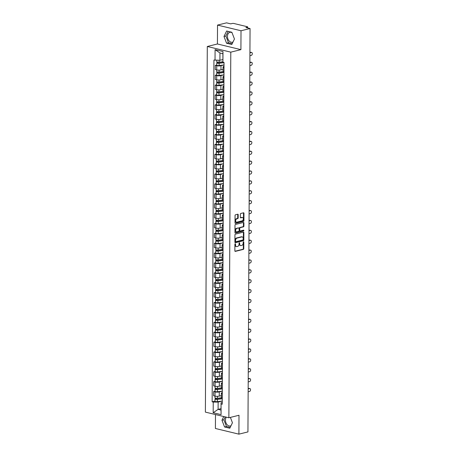 <?xml version="1.0" encoding="UTF-8"?>
<svg xmlns="http://www.w3.org/2000/svg" width="457" height="457" viewBox="0 0 457 457"><rect width="100%" height="100%" fill="white"/><g stroke="black" fill="none" stroke-linecap="round" stroke-linejoin="round"><path stroke-width="0.69" d="M235.212 243.758A0.451 0.303 103.6 0 0 234.898 244.267L234.864 250.876A0.64 0.434 103.6 0 0 235.309 251.39L243.335 249.396A0.64 0.434 103.6 0 0 243.781 248.665L243.815 242.056A0.451 0.303 103.6 0 0 243.193 242.21L243.187 243.067A2.051 1.382 103.6 0 1 241.753 245.409L241.085 245.58A2.051 1.382 103.6 0 1 240.611 245.58A2.051 1.382 103.6 0 1 239.668 243.941L239.668 243.084A0.451 0.303 103.6 0 0 239.045 243.238L239.04 244.095A2.051 1.382 103.6 0 1 237.606 246.437L236.937 246.603A2.051 1.382 103.6 0 1 236.463 246.609A2.051 1.382 103.6 0 1 235.521 244.969L235.526 244.112A0.451 0.303 103.6 0 0 235.212 243.758M231.031 425.684A5.096 3.559 76.1 0 1 230.339 425.97A5.096 3.559 76.1 0 1 225.45 420.137A5.096 3.559 76.1 0 1 226.324 417.167M233.036 41.935A5.096 3.559 76.1 0 1 232.35 42.221A5.096 3.559 76.1 0 1 227.46 36.389A5.096 3.559 76.1 0 1 229.9 32.327A5.096 3.559 76.1 0 1 232.03 32.687M238.194 214.739A0.64 0.434 103.6 0 0 237.749 214.224L235.498 214.784A0.64 0.434 103.6 0 0 235.052 215.515L235.012 222.856A0.64 0.434 103.6 0 0 235.458 223.37L243.478 221.377A0.64 0.434 103.6 0 0 243.929 220.645L243.969 213.305A0.64 0.434 103.6 0 0 243.524 212.796L240.805 213.47A0.64 0.434 103.6 0 0 240.353 214.202L240.342 217.343A0.64 0.434 103.6 0 0 240.782 217.852L242.13 217.521A1.714 1.154 103.6 0 1 242.524 217.515A1.714 1.154 103.6 0 1 243.295 219.171A1.714 1.154 103.6 0 1 242.113 220.845L236.829 222.159A1.714 1.154 103.6 0 1 236.435 222.159A1.714 1.154 103.6 0 1 235.663 220.508A1.714 1.154 103.6 0 1 236.846 218.829L237.726 218.612A0.64 0.434 103.6 0 0 238.177 217.88L238.194 214.739L237.726 214.624A0.64 0.434 103.6 0 0 237.629 214.259M230.791 52.155L240.913 49.642L241.016 30.756L250.053 28.517L247.94 431.911L238.902 434.15L239 415.264L228.871 417.778L230.791 52.155L207.295 46.488L205.382 412.111L228.871 417.778M235.401 234.127A0.64 0.434 103.6 0 0 234.949 234.864L234.909 242.199A0.64 0.434 103.6 0 0 235.355 242.713L243.381 240.725A0.64 0.434 103.6 0 0 243.827 239.988L243.867 232.647A0.64 0.434 103.6 0 0 243.421 232.139L235.401 234.127M234.961 232.527L235.001 225.187A0.64 0.434 103.6 0 1 235.452 224.456L243.472 222.468A0.64 0.434 103.6 0 1 243.918 222.976L243.901 226.118A0.64 0.434 103.6 0 1 243.45 226.849L240.199 227.66A0.64 0.434 103.6 0 0 239.748 228.391L239.736 230.477A0.64 0.434 103.6 0 0 240.176 230.985L243.57 230.145A0.451 0.303 103.6 0 1 243.564 231.019L235.406 233.041A0.64 0.434 103.6 0 1 234.961 232.527M241.016 30.756L217.521 25.089L226.558 22.85L230.716 23.855L232.127 23.501A1.308 0.32 0.3 0 1 233.973 23.507L247.271 26.712A1.308 0.32 0.3 0 1 247.671 26.946L247.665 27.94M215.481 414.55L215.407 428.483L238.902 434.15M217.521 25.089L217.423 43.975L207.295 46.488M250.053 28.517L245.895 27.511L247.3 27.163A1.308 0.32 0.3 0 0 247.671 26.946M222.296 393.677L222.268 393.671A3.005 0.737 -179.7 0 1 221.348 393.134L221.331 397.322A3.005 0.737 0.3 0 0 222.245 397.853L222.273 397.858M222.319 388.89L217.423 389.461A1.634 0.4 -179.7 0 1 215.058 389.09L215.047 391.369A1.634 0.4 -179.7 0 0 217.412 391.74L222.308 391.169L219.28 391.929A3.005 0.737 -179.7 0 1 215.03 391.923L215.007 396.105A3.005 0.737 0.3 0 0 219.257 396.11L221.337 395.596M221.874 397.744L217.378 398.27A1.634 0.4 -179.7 0 1 215.013 397.898L215.024 396.11L213.573 395.762L213.596 391.58L215.047 391.221M221.348 393.134A3.005 0.737 -179.7 0 1 222.193 392.632L222.302 392.603M215.03 391.923L213.596 391.58M222.348 383.794L222.319 383.783A3.005 0.737 -179.7 0 1 221.399 383.252L221.382 387.433A3.005 0.737 0.3 0 0 222.296 387.97L222.325 387.976M215.098 381.332L213.648 381.692L213.63 385.874L215.058 386.222A3.005 0.737 0.3 0 0 219.309 386.228L221.388 385.708M221.399 383.252A3.005 0.737 -179.7 0 1 222.245 382.743L222.353 382.72M222.37 379.002L217.475 379.573A1.634 0.4 -179.7 0 1 215.11 379.207L215.098 381.486A1.634 0.4 -179.7 0 0 217.463 381.858L222.359 381.287L219.331 382.041A3.005 0.737 -179.7 0 1 215.081 382.041L213.648 381.692M222.399 373.906L222.37 373.9A3.005 0.737 -179.7 0 1 221.451 373.369L221.434 377.551A3.005 0.737 0.3 0 0 222.348 378.082L222.376 378.088M215.15 371.45L213.699 371.809L213.682 375.991L215.11 376.339A3.005 0.737 0.3 0 0 219.366 376.339L221.439 375.825M221.451 373.369A3.005 0.737 -179.7 0 1 222.296 372.861L222.405 372.832M222.422 369.119L217.526 369.69A1.634 0.4 -179.7 0 1 215.161 369.319L215.15 371.604A1.634 0.4 -179.7 0 0 217.515 371.969L222.41 371.398L219.383 372.158A3.005 0.737 -179.7 0 1 215.133 372.152L213.699 371.809M222.45 364.023L222.422 364.018A3.005 0.737 -179.7 0 1 221.508 363.481L221.485 367.662A3.005 0.737 0.3 0 0 222.399 368.199L222.428 368.205M215.201 361.561L213.75 361.921L213.733 366.108L215.161 366.451A3.005 0.737 0.3 0 0 219.417 366.457L221.491 365.937M221.508 363.481A3.005 0.737 -179.7 0 1 222.348 362.978L222.456 362.949M222.473 359.231L217.578 359.808A1.634 0.4 -179.7 0 1 215.213 359.436L215.201 361.716A1.634 0.4 -179.7 0 0 217.566 362.087L222.462 361.516L219.434 362.275A3.005 0.737 -179.7 0 1 215.184 362.27L213.75 361.921M222.502 354.135L222.473 354.129A3.005 0.737 -179.7 0 1 221.559 353.598L221.536 357.78A3.005 0.737 0.3 0 0 222.45 358.311L222.479 358.317M215.258 351.679L213.807 352.039L213.785 356.22L215.218 356.569A3.005 0.737 0.3 0 0 219.469 356.569L221.542 356.054M221.559 353.598A3.005 0.737 -179.7 0 1 222.399 353.09L222.508 353.061M222.53 349.348L217.629 349.919A1.634 0.4 -179.7 0 1 215.264 349.548L215.253 351.833A1.634 0.4 -179.7 0 0 217.618 352.198L222.513 351.627L219.486 352.387A3.005 0.737 -179.7 0 1 215.236 352.387L213.807 352.039M222.553 344.252L222.525 344.247A3.005 0.737 -179.7 0 1 221.611 343.71L221.588 347.891A3.005 0.737 0.3 0 0 222.502 348.428L222.53 348.434M215.31 341.796L213.859 342.156L213.836 346.337L215.27 346.68A3.005 0.737 0.3 0 0 219.52 346.686L221.594 346.172M221.611 343.71A3.005 0.737 -179.7 0 1 222.456 343.207L222.559 343.178M222.582 339.465L217.681 340.037A1.634 0.4 -179.7 0 1 215.321 339.665L215.304 341.945A1.634 0.4 -179.7 0 0 217.669 342.316L222.565 341.745L219.543 342.504A3.005 0.737 -179.7 0 1 215.287 342.499L213.859 342.156M222.605 334.364L222.576 334.358A3.005 0.737 -179.7 0 1 221.662 333.827L221.639 338.009A3.005 0.737 0.3 0 0 222.553 338.54L222.582 338.546M215.361 331.908L213.91 332.268L213.887 336.449L215.321 336.798A3.005 0.737 0.3 0 0 219.571 336.798L221.645 336.283M221.662 333.827A3.005 0.737 -179.7 0 1 222.508 333.319L222.61 333.296M222.633 329.577L217.732 330.148A1.634 0.4 -179.7 0 1 215.373 329.777L215.361 332.062A1.634 0.4 -179.7 0 0 217.721 332.433L222.622 331.856L219.594 332.616A3.005 0.737 -179.7 0 1 215.344 332.616L213.91 332.268M222.656 324.481L222.628 324.476A3.005 0.737 -179.7 0 1 221.714 323.939L221.691 328.12A3.005 0.737 0.3 0 0 222.605 328.657L222.633 328.663M215.413 322.025L213.962 322.385L213.939 326.566L215.373 326.909A3.005 0.737 0.3 0 0 219.623 326.915L221.702 326.401M221.714 323.939A3.005 0.737 -179.7 0 1 222.559 323.436L222.662 323.407M222.685 319.694L217.783 320.266A1.634 0.4 -179.7 0 1 215.424 319.894L215.413 322.174A1.634 0.4 -179.7 0 0 217.772 322.545L222.673 321.974L219.646 322.733A3.005 0.737 -179.7 0 1 215.396 322.728L213.962 322.385M222.708 314.593L222.679 314.587A3.005 0.737 -179.7 0 1 221.765 314.056L221.742 318.238A3.005 0.737 0.3 0 0 222.662 318.769L222.69 318.78M215.464 312.137L214.013 312.497L213.99 316.678L215.424 317.027A3.005 0.737 0.3 0 0 219.674 317.027L221.754 316.512M221.765 314.056A3.005 0.737 -179.7 0 1 222.61 313.548L222.713 313.525M222.725 312.097L219.697 312.845A3.005 0.737 -179.7 0 1 215.447 312.845L214.013 312.497M222.759 304.71L222.73 304.705A3.005 0.737 -179.7 0 1 221.816 304.168L221.794 308.349A3.005 0.737 0.3 0 0 222.713 308.886L222.742 308.892M215.515 302.254L214.065 302.614L214.042 306.796L215.476 307.138A3.005 0.737 0.3 0 0 219.726 307.144L221.805 306.63M221.816 304.168A3.005 0.737 -179.7 0 1 222.662 303.665L222.765 303.637M222.776 302.208L219.748 302.962A3.005 0.737 -179.7 0 1 215.498 302.957L214.065 302.614M222.81 294.828L222.782 294.816A3.005 0.737 -179.7 0 1 221.868 294.285L221.845 298.467A3.005 0.737 0.3 0 0 222.765 298.998L222.793 299.009M215.567 292.366L214.116 292.726L214.093 296.907L215.527 297.256A3.005 0.737 0.3 0 0 219.777 297.261L221.856 296.742M221.868 294.285A3.005 0.737 -179.7 0 1 222.713 293.777L222.816 293.754M222.827 292.326L219.8 293.074A3.005 0.737 -179.7 0 1 215.55 293.074L214.116 292.726M222.867 284.94L222.839 284.934A3.005 0.737 -179.7 0 1 221.919 284.397L221.896 288.584A3.005 0.737 0.3 0 0 222.816 289.115L222.845 289.121M215.618 282.483L214.167 282.843L214.144 287.025L215.578 287.367A3.005 0.737 0.3 0 0 219.828 287.373L221.908 286.859M221.919 284.397A3.005 0.737 -179.7 0 1 222.765 283.894L222.873 283.866M222.879 282.443L219.851 283.191A3.005 0.737 -179.7 0 1 215.601 283.186L214.167 282.843M222.919 275.057L222.89 275.045A3.005 0.737 -179.7 0 1 221.971 274.514L221.948 278.696A3.005 0.737 0.3 0 0 222.867 279.233L222.896 279.238M215.67 272.595L214.219 272.955L214.196 277.142L215.63 277.485A3.005 0.737 0.3 0 0 219.88 277.49L221.959 276.971M221.971 274.514A3.005 0.737 -179.7 0 1 222.816 274.011L222.925 273.983M222.942 270.264L218.04 270.835A1.634 0.4 -179.7 0 1 215.681 270.47L215.67 272.749A1.634 0.4 -179.7 0 0 218.029 273.12L222.93 272.549L219.903 273.303A3.005 0.737 -179.7 0 1 215.653 273.303L214.219 272.955M222.97 265.169L222.942 265.163A3.005 0.737 -179.7 0 1 222.022 264.632L221.999 268.813A3.005 0.737 0.3 0 0 222.919 269.344L222.947 269.35M215.721 262.712L214.27 263.072L214.247 267.254L215.681 267.602A3.005 0.737 0.3 0 0 219.931 267.602L222.011 267.088M222.022 264.632A3.005 0.737 -179.7 0 1 222.867 264.123L222.976 264.095M222.993 260.381L218.092 260.953A1.634 0.4 -179.7 0 1 215.733 260.581L215.721 262.866A1.634 0.4 -179.7 0 0 218.08 263.232L222.982 262.661L219.954 263.421A3.005 0.737 -179.7 0 1 215.704 263.415L214.27 263.072M223.022 255.286L222.993 255.28A3.005 0.737 -179.7 0 1 222.073 254.743L222.051 258.925A3.005 0.737 0.3 0 0 222.97 259.462L222.999 259.467M215.773 252.83L214.322 253.189L214.299 257.371L215.733 257.714A3.005 0.737 0.3 0 0 219.983 257.719L222.062 257.205M222.073 254.743A3.005 0.737 -179.7 0 1 222.919 254.241L223.027 254.212M223.045 250.493L218.149 251.07A1.634 0.4 -179.7 0 1 215.784 250.699L215.773 252.978A1.634 0.4 -179.7 0 0 218.132 253.349L223.033 252.778L220.006 253.538A3.005 0.737 -179.7 0 1 215.755 253.532L214.322 253.189M223.073 245.398L223.045 245.392A3.005 0.737 -179.7 0 1 222.125 244.861L222.102 249.042A3.005 0.737 0.3 0 0 223.022 249.573L223.05 249.579M215.824 242.941L214.373 243.301L214.35 247.483L215.784 247.831A3.005 0.737 0.3 0 0 220.034 247.831L222.113 247.317M222.125 244.861A3.005 0.737 -179.7 0 1 222.97 244.352L223.079 244.329M223.096 240.611L218.2 241.182A1.634 0.4 -179.7 0 1 215.835 240.81L215.824 243.095A1.634 0.4 -179.7 0 0 218.183 243.461L223.085 242.89L220.057 243.65A3.005 0.737 -179.7 0 1 215.807 243.65L214.373 243.301M223.125 235.515L223.096 235.509A3.005 0.737 -179.7 0 1 222.176 234.972L222.153 239.154A3.005 0.737 0.3 0 0 223.073 239.691L223.102 239.697M215.875 233.059L214.424 233.418L214.402 237.6L215.835 237.943A3.005 0.737 0.3 0 0 220.085 237.948L222.165 237.434M222.176 234.972A3.005 0.737 -179.7 0 1 223.022 234.47L223.13 234.441M223.147 230.728L218.252 231.299A1.634 0.4 -179.7 0 1 215.887 230.928L215.875 233.207A1.634 0.4 -179.7 0 0 218.24 233.578L223.136 233.007L220.108 233.767A3.005 0.737 -179.7 0 1 215.858 233.761L214.424 233.418M223.176 225.627L223.147 225.621A3.005 0.737 -179.7 0 1 222.228 225.09L222.211 229.271A3.005 0.737 0.3 0 0 223.125 229.802L223.153 229.814M215.927 223.17L214.476 223.53L214.453 227.712L215.887 228.06A3.005 0.737 0.3 0 0 220.137 228.06L222.216 227.546M222.228 225.09A3.005 0.737 -179.7 0 1 223.073 224.581L223.182 224.558M223.199 220.84L218.303 221.411A1.634 0.4 -179.7 0 1 215.938 221.045L215.927 223.324A1.634 0.4 -179.7 0 0 218.292 223.696L223.187 223.119L220.16 223.879A3.005 0.737 -179.7 0 1 215.91 223.879L214.476 223.53M223.227 215.744L223.199 215.738A3.005 0.737 -179.7 0 1 222.279 215.201L222.262 219.383A3.005 0.737 0.3 0 0 223.176 219.92L223.205 219.926M215.978 213.288L214.527 213.648L214.51 217.829L215.938 218.172A3.005 0.737 0.3 0 0 220.188 218.178L222.268 217.663M222.279 215.201A3.005 0.737 -179.7 0 1 223.125 214.699L223.233 214.67M223.25 210.957L218.355 211.528A1.634 0.4 -179.7 0 1 215.99 211.157L215.978 213.436A1.634 0.4 -179.7 0 0 218.343 213.807L223.239 213.236L220.211 213.996A3.005 0.737 -179.7 0 1 215.961 213.99L214.527 213.648M223.279 205.861L223.25 205.85A3.005 0.737 -179.7 0 1 222.336 205.319L222.313 209.5A3.005 0.737 0.3 0 0 223.227 210.031L223.256 210.043M216.03 203.399L214.579 203.759L214.562 207.941L215.99 208.289A3.005 0.737 0.3 0 0 220.245 208.289L222.319 207.775M222.336 205.319A3.005 0.737 -179.7 0 1 223.176 204.81L223.284 204.787M223.302 201.069L218.406 201.64A1.634 0.4 -179.7 0 1 216.041 201.274L216.03 203.554A1.634 0.4 -179.7 0 0 218.395 203.925L223.29 203.354L220.263 204.108A3.005 0.737 -179.7 0 1 216.012 204.108L214.579 203.759M223.33 195.973L223.302 195.967A3.005 0.737 -179.7 0 1 222.388 195.43L222.365 199.618A3.005 0.737 0.3 0 0 223.279 200.149L223.307 200.155M216.081 193.517L214.63 193.877L214.613 198.058L216.047 198.401A3.005 0.737 0.3 0 0 220.297 198.407L222.37 197.892M222.388 195.43A3.005 0.737 -179.7 0 1 223.227 194.928L223.336 194.899M223.342 193.471L220.314 194.225A3.005 0.737 -179.7 0 1 216.064 194.219L214.63 193.877M223.382 186.09L223.353 186.079A3.005 0.737 -179.7 0 1 222.439 185.548L222.416 189.729A3.005 0.737 0.3 0 0 223.33 190.266L223.359 190.272M216.138 183.628L214.687 183.988L214.664 188.17L216.098 188.518A3.005 0.737 0.3 0 0 220.348 188.524L222.422 188.004M222.439 185.548A3.005 0.737 -179.7 0 1 223.279 185.039L223.387 185.016M223.393 183.588L220.371 184.337A3.005 0.737 -179.7 0 1 216.115 184.337L214.687 183.988M223.433 176.202L223.404 176.196A3.005 0.737 -179.7 0 1 222.49 175.665L222.468 179.847A3.005 0.737 0.3 0 0 223.382 180.378L223.41 180.384M216.19 173.746L214.739 174.106L214.716 178.287L216.15 178.636A3.005 0.737 0.3 0 0 220.4 178.636L222.473 178.121M222.49 175.665A3.005 0.737 -179.7 0 1 223.336 175.157L223.439 175.128M223.45 173.706L220.423 174.454A3.005 0.737 -179.7 0 1 216.167 174.448L214.739 174.106M223.484 166.319L223.456 166.314A3.005 0.737 -179.7 0 1 222.542 165.777L222.519 169.958A3.005 0.737 0.3 0 0 223.433 170.495L223.462 170.501M216.241 163.857L214.79 164.217L214.767 168.405L216.201 168.747A3.005 0.737 0.3 0 0 220.451 168.753L222.525 168.233M222.542 165.777A3.005 0.737 -179.7 0 1 223.387 165.274L223.49 165.245M223.513 161.527L218.612 162.104A1.634 0.4 -179.7 0 1 216.252 161.732L216.241 164.012A1.634 0.4 -179.7 0 0 218.6 164.383L223.502 163.812L220.474 164.571A3.005 0.737 -179.7 0 1 216.224 164.566L214.79 164.217M223.536 156.431L223.507 156.425A3.005 0.737 -179.7 0 1 222.593 155.894L222.57 160.076A3.005 0.737 0.3 0 0 223.484 160.607L223.519 160.613M216.292 153.975L214.841 154.335L214.819 158.516L216.252 158.865A3.005 0.737 0.3 0 0 220.503 158.865L222.582 158.351M222.593 155.894A3.005 0.737 -179.7 0 1 223.439 155.386L223.542 155.363M223.564 151.644L218.663 152.215A1.634 0.4 -179.7 0 1 216.304 151.844L216.292 154.129A1.634 0.4 -179.7 0 0 218.652 154.495L223.553 153.923L220.525 154.683A3.005 0.737 -179.7 0 1 216.275 154.683L214.841 154.335M223.587 146.548L223.559 146.543A3.005 0.737 -179.7 0 1 222.645 146.006L222.622 150.187A3.005 0.737 0.3 0 0 223.542 150.724L223.57 150.73M216.344 144.092L214.893 144.452L214.87 148.634L216.304 148.976A3.005 0.737 0.3 0 0 220.554 148.982L222.633 148.468M222.645 146.006A3.005 0.737 -179.7 0 1 223.49 145.503L223.593 145.475M223.616 141.761L218.714 142.333A1.634 0.4 -179.7 0 1 216.355 141.961L216.344 144.241A1.634 0.4 -179.7 0 0 218.703 144.612L223.604 144.041L220.577 144.8A3.005 0.737 -179.7 0 1 216.327 144.795L214.893 144.452M223.639 136.66L223.61 136.654A3.005 0.737 -179.7 0 1 222.696 136.123L222.673 140.305A3.005 0.737 0.3 0 0 223.593 140.836L223.622 140.847M216.395 134.204L214.944 134.564L214.921 138.745L216.355 139.094A3.005 0.737 0.3 0 0 220.605 139.094L222.685 138.58M222.696 136.123A3.005 0.737 -179.7 0 1 223.542 135.615L223.644 135.592M223.667 131.873L218.766 132.444A1.634 0.4 -179.7 0 1 216.407 132.079L216.395 134.358A1.634 0.4 -179.7 0 0 218.754 134.729L223.656 134.152L220.628 134.912A3.005 0.737 -179.7 0 1 216.378 134.912L214.944 134.564M223.696 126.778L223.662 126.772A3.005 0.737 -179.7 0 1 222.748 126.235L222.725 130.416A3.005 0.737 0.3 0 0 223.644 130.953L223.673 130.959M216.447 124.321L214.996 124.681L214.973 128.863L216.407 129.205A3.005 0.737 0.3 0 0 220.657 129.211L222.736 128.697M222.748 126.235A3.005 0.737 -179.7 0 1 223.593 125.732L223.702 125.704M223.719 121.99L218.817 122.562A1.634 0.4 -179.7 0 1 216.458 122.19L216.447 124.47A1.634 0.4 -179.7 0 0 218.806 124.841L223.707 124.27L220.68 125.029A3.005 0.737 -179.7 0 1 216.429 125.024L214.996 124.681M223.747 116.895L223.719 116.883A3.005 0.737 -179.7 0 1 222.799 116.352L222.776 120.534A3.005 0.737 0.3 0 0 223.696 121.065L223.724 121.076M216.498 114.433L215.047 114.793L215.024 118.974L216.458 119.323A3.005 0.737 0.3 0 0 220.708 119.323L222.788 118.809M222.799 116.352A3.005 0.737 -179.7 0 1 223.644 115.844L223.753 115.821M223.77 112.102L218.869 112.673A1.634 0.4 -179.7 0 1 216.509 112.308L216.498 114.587A1.634 0.4 -179.7 0 0 218.857 114.958L223.759 114.387L220.731 115.141A3.005 0.737 -179.7 0 1 216.481 115.141L215.047 114.793M223.799 107.007L223.77 107.001A3.005 0.737 -179.7 0 1 222.85 106.464L222.827 110.651A3.005 0.737 0.3 0 0 223.747 111.182L223.776 111.188M216.549 104.55L215.098 104.91L215.076 109.092L216.509 109.434A3.005 0.737 0.3 0 0 220.76 109.44L222.839 108.926M222.85 106.464A3.005 0.737 -179.7 0 1 223.696 105.961L223.804 105.933M223.821 102.219L218.92 102.791A1.634 0.4 -179.7 0 1 216.561 102.419L216.549 104.704A1.634 0.4 -179.7 0 0 218.909 105.07L223.81 104.499L220.782 105.259A3.005 0.737 -179.7 0 1 216.532 105.253L215.098 104.91M223.85 97.124L223.821 97.113A3.005 0.737 -179.7 0 1 222.902 96.581L222.879 100.763A3.005 0.737 0.3 0 0 223.799 101.3L223.827 101.305M216.601 94.662L215.15 95.022L215.127 99.203L216.561 99.552A3.005 0.737 0.3 0 0 220.811 99.557L222.89 99.038M222.902 96.581A3.005 0.737 -179.7 0 1 223.747 96.073L223.856 96.05M223.873 92.331L218.972 92.902A1.634 0.4 -179.7 0 1 216.612 92.537L216.601 94.816A1.634 0.4 -179.7 0 0 218.96 95.187L223.861 94.616L220.834 95.37A3.005 0.737 -179.7 0 1 216.584 95.37L215.15 95.022M223.901 87.236L223.873 87.23A3.005 0.737 -179.7 0 1 222.953 86.699L222.93 90.88A3.005 0.737 0.3 0 0 223.85 91.411L223.879 91.417M216.652 84.779L215.201 85.139L215.178 89.321L216.612 89.669A3.005 0.737 0.3 0 0 220.862 89.669L222.942 89.155M222.953 86.699A3.005 0.737 -179.7 0 1 223.799 86.19L223.907 86.162M223.913 84.739L220.885 85.488A3.005 0.737 -179.7 0 1 216.635 85.482L215.201 85.139M223.953 77.353L223.924 77.347A3.005 0.737 -179.7 0 1 223.005 76.81L222.982 80.992A3.005 0.737 0.3 0 0 223.901 81.529L223.93 81.535M216.704 74.891L215.253 75.251L215.23 79.438L216.664 79.781A3.005 0.737 0.3 0 0 220.914 79.786L222.993 79.267M223.005 76.81A3.005 0.737 -179.7 0 1 223.85 76.308L223.959 76.279M223.964 74.851L220.937 75.605A3.005 0.737 -179.7 0 1 216.687 75.599L215.253 75.251M224.004 67.465L223.976 67.459A3.005 0.737 -179.7 0 1 223.056 66.928L223.039 71.109A3.005 0.737 0.3 0 0 223.953 71.64L223.981 71.646M216.755 65.008L215.304 65.368L215.281 69.55L216.715 69.898A3.005 0.737 0.3 0 0 220.965 69.898L223.045 69.384M223.056 66.928A3.005 0.737 -179.7 0 1 223.901 66.419L224.01 66.391M224.016 64.968L220.988 65.717A3.005 0.737 -179.7 0 1 216.738 65.717L215.304 65.368M222.256 401.063L218.138 402.086L218.103 409.369L221.017 410.072L221.051 402.788L222.251 402.491M221.022 408.644L218.103 409.369L213.185 412.728L213.242 402.08L218.138 402.086M221.051 402.788L221.079 414.63L213.185 412.728M215.03 60.278L215.087 49.636L222.982 51.538L222.925 62.186L222.879 53.698L219.966 52.995L219.931 60.284L213.927 60.016L212.139 401.812L213.242 402.08M221.137 403.982L222.239 404.251L224.027 62.449L222.925 62.186M223.753 416.544L221.971 420.234L224.558 426.981L229.791 428.243L232.442 422.759L230.391 417.401M240.913 49.642L217.423 43.975M226.632 31.002L223.981 36.486L226.569 43.232L231.802 44.495L234.452 39.011L231.865 32.264L226.632 31.002M219.931 60.284L222.85 59.559M214.996 401.103L212.139 401.812M221.079 414.63L221.017 410.072M222.879 53.698L222.982 51.538M219.966 52.995L215.087 49.636M225.255 416.904L223.879 419.76L226.466 426.507L230.197 427.404M223.879 419.76L221.971 420.234M226.466 426.507L224.558 426.981M228.134 31.362L225.889 36.012L228.471 42.758L232.207 43.655M225.889 36.012L223.981 36.486M228.471 42.758L226.569 43.232M235.041 243.872A0.451 0.303 103.6 0 1 235.052 243.998L235.052 244.855A2.051 1.382 103.6 0 0 235.995 246.5L236.463 246.609M240.611 245.58L240.142 245.472A2.051 1.382 103.6 0 1 239.194 243.827L239.2 242.97A0.451 0.303 103.6 0 0 239.188 242.844M234.961 251.247L242.861 249.288A0.64 0.434 103.6 0 0 243.313 248.551L243.347 241.942A0.451 0.303 103.6 0 0 243.335 241.816M235.007 242.57L242.907 240.611A0.64 0.434 103.6 0 0 243.358 239.874L243.398 232.539A0.64 0.434 103.6 0 0 243.301 232.167M235.538 241.359A0.451 0.303 103.6 0 0 235.846 241.719L242.89 239.971A0.451 0.303 103.6 0 0 243.204 239.462L243.21 238.56A2.051 1.382 103.6 0 0 242.267 236.915A2.051 1.382 103.6 0 0 241.793 236.92L236.983 238.114A2.051 1.382 103.6 0 0 235.544 240.462L235.538 241.359L235.069 241.25A0.451 0.303 103.6 0 0 235.378 241.604L235.652 241.673M242.267 236.915L241.799 236.806A2.051 1.382 103.6 0 0 241.325 236.806L241.793 236.92M235.069 241.25L235.075 240.348A2.051 1.382 103.6 0 1 236.509 238L241.325 236.806M239.708 230.871A0.64 0.434 103.6 0 1 239.268 230.362L239.279 228.277A0.64 0.434 103.6 0 1 239.725 227.546L242.981 226.741A0.64 0.434 103.6 0 0 243.432 226.004L243.444 222.867A0.64 0.434 103.6 0 0 243.347 222.496M235.058 232.899L243.095 230.905A0.451 0.303 103.6 0 0 243.37 230.197M236.817 228.494A1.714 1.154 103.6 0 0 235.635 230.174A1.714 1.154 103.6 0 0 236.406 231.83A1.714 1.154 103.6 0 0 236.8 231.825L238.663 231.362A0.64 0.434 103.6 0 0 239.114 230.631L239.125 228.546A0.64 0.434 103.6 0 0 238.68 228.037L236.349 228.386A1.714 1.154 103.6 0 0 235.166 230.06A1.714 1.154 103.6 0 0 235.938 231.716L236.406 231.83M238.491 227.986A0.64 0.434 103.6 0 0 238.211 227.923L238.68 228.037M236.349 228.386L238.211 227.923M236.435 222.159L235.966 222.051A1.714 1.154 103.6 0 1 235.195 220.394A1.714 1.154 103.6 0 1 236.378 218.714L237.257 218.497A0.64 0.434 103.6 0 0 237.709 217.766L237.726 214.624M242.524 217.515L242.056 217.401A1.714 1.154 103.6 0 0 241.662 217.406L242.13 217.521M240.439 217.709L241.662 217.406M235.109 223.222L243.01 221.262A0.64 0.434 103.6 0 0 243.461 220.531L243.495 213.191A0.64 0.434 103.6 0 0 243.398 212.825M222.268 398.544L216.989 399.155L215.858 398.978L216.081 398.281M248.151 391.815L249.499 391.478A1.502 1.011 103.6 0 0 250.539 390.01A1.502 1.011 103.6 0 0 249.859 388.559A1.502 1.011 103.6 0 0 249.516 388.564L248.168 388.896M222.268 398.772L217.372 399.344A1.634 0.4 -179.7 0 1 215.007 398.978A1.634 0.4 -179.7 0 1 215.47 398.698L215.47 398.178M222.256 401.057L217.361 401.629A1.634 0.4 -179.7 0 1 214.996 401.257L215.007 398.978M248.168 388.599L248.905 388.416A1.502 1.011 -76.4 0 1 249.248 388.41L249.859 388.559M216.075 399.115L215.47 398.698M221.925 387.856L217.429 388.381A1.634 0.4 -179.7 0 1 215.064 388.016L215.076 386.228M222.319 388.656L217.041 389.273L215.91 389.096L216.132 388.393M248.202 381.926L249.551 381.595A1.502 1.011 103.6 0 0 250.59 380.121A1.502 1.011 103.6 0 0 249.91 378.676A1.502 1.011 103.6 0 0 249.568 378.676L248.22 379.013M215.058 389.09A1.634 0.4 -179.7 0 1 215.521 388.816L215.521 388.296M248.22 378.71L248.956 378.527A1.502 1.011 -76.4 0 1 249.299 378.527L249.91 378.676M216.127 389.227L215.521 388.816M221.976 377.973L217.481 378.499A1.634 0.4 -179.7 0 1 215.116 378.128L215.127 376.339M222.376 378.773L217.092 379.39L215.961 379.207L216.184 378.51M248.254 372.044L249.602 371.707A1.502 1.011 103.6 0 0 250.642 370.239A1.502 1.011 103.6 0 0 249.962 368.788A1.502 1.011 103.6 0 0 249.619 368.793L248.271 369.125M215.11 379.207A1.634 0.4 -179.7 0 1 215.573 378.933L215.573 378.407M248.271 368.828L249.008 368.645A1.502 1.011 -76.4 0 1 249.351 368.639L249.962 368.788M216.178 379.344L215.573 378.933M222.028 368.091L217.532 368.61A1.634 0.4 -179.7 0 1 215.167 368.245L215.178 366.457M222.428 368.885L217.149 369.502L216.012 369.325L216.235 368.622M248.305 362.155L249.653 361.824A1.502 1.011 103.6 0 0 250.693 360.356A1.502 1.011 103.6 0 0 250.013 358.905A1.502 1.011 103.6 0 0 249.671 358.905L248.322 359.242M215.161 369.319A1.634 0.4 -179.7 0 1 215.624 369.045L215.624 368.525M248.322 358.945L249.059 358.762A1.502 1.011 -76.4 0 1 249.402 358.756L250.013 358.905M216.23 369.462L215.624 369.045M222.079 358.202L217.583 358.728A1.634 0.4 -179.7 0 1 215.218 358.357L215.236 352.387M222.479 359.002L217.201 359.619L216.064 359.442L216.287 358.739M248.357 352.273L249.705 351.936A1.502 1.011 103.6 0 0 250.744 350.468A1.502 1.011 103.6 0 0 250.065 349.017A1.502 1.011 103.6 0 0 249.722 349.022L248.374 349.359M215.213 359.436A1.634 0.4 -179.7 0 1 215.675 359.162L215.675 358.636M248.374 349.057L249.111 348.874A1.502 1.011 -76.4 0 1 249.459 348.868L250.065 349.017M216.281 359.573L215.675 359.162M222.131 348.32L217.635 348.845A1.634 0.4 -179.7 0 1 215.27 348.474L215.287 342.499M222.53 349.114L217.252 349.731L216.115 349.554L216.338 348.851M248.408 342.384L249.756 342.053A1.502 1.011 103.6 0 0 250.796 340.585A1.502 1.011 103.6 0 0 250.122 339.134A1.502 1.011 103.6 0 0 249.773 339.134L248.425 339.471M215.264 349.548A1.634 0.4 -179.7 0 1 215.727 349.274L215.727 348.754M248.425 339.174L249.162 338.991A1.502 1.011 -76.4 0 1 249.511 338.985L250.122 339.134M216.338 349.691L215.727 349.274M222.182 338.431L217.686 338.957A1.634 0.4 -179.7 0 1 215.327 338.586L215.344 332.616M222.582 339.231L217.304 339.848L216.167 339.671L216.39 338.968M248.459 332.502L249.813 332.165A1.502 1.011 103.6 0 0 250.847 330.697A1.502 1.011 103.6 0 0 250.173 329.246A1.502 1.011 103.6 0 0 249.825 329.251L248.477 329.588M215.321 339.665A1.634 0.4 -179.7 0 1 215.778 339.391L215.778 338.866M248.477 329.286L249.214 329.103A1.502 1.011 -76.4 0 1 249.562 329.103L250.173 329.246M216.39 339.802L215.778 339.391M222.233 328.549L217.738 329.074A1.634 0.4 -179.7 0 1 215.378 328.703L215.384 326.915M222.633 329.343L217.355 329.96L216.218 329.783L216.441 329.08M248.511 322.613L249.865 322.282A1.502 1.011 103.6 0 0 250.899 320.814A1.502 1.011 103.6 0 0 250.225 319.363A1.502 1.011 103.6 0 0 249.876 319.369L248.528 319.7M215.373 329.777A1.634 0.4 -179.7 0 1 215.83 329.503L215.83 328.983M248.528 319.403L249.265 319.22A1.502 1.011 -76.4 0 1 249.613 319.214L250.225 319.363M216.441 329.92L215.83 329.503M222.285 318.66L217.789 319.186A1.634 0.4 -179.7 0 1 215.43 318.815L215.436 317.027M222.685 319.46L217.406 320.077L216.27 319.9L216.492 319.197M248.562 312.731L249.916 312.394A1.502 1.011 103.6 0 0 250.95 310.926A1.502 1.011 103.6 0 0 250.276 309.475A1.502 1.011 103.6 0 0 249.928 309.48L248.579 309.817M215.424 319.894A1.634 0.4 -179.7 0 1 215.881 319.62L215.881 319.095M248.579 309.515L249.316 309.332A1.502 1.011 -76.4 0 1 249.665 309.332L250.276 309.475M216.492 320.031L215.881 319.62M222.336 308.778L217.84 309.303A1.634 0.4 -179.7 0 1 215.481 308.932L215.498 302.957M222.736 309.578L217.458 310.189L216.321 310.012L216.549 309.315M248.614 302.848L249.968 302.511A1.502 1.011 103.6 0 0 251.002 301.043A1.502 1.011 103.6 0 0 250.327 299.592A1.502 1.011 103.6 0 0 249.979 299.598L248.631 299.929M222.736 309.806L217.835 310.377A1.634 0.4 -179.7 0 1 215.476 310.012A1.634 0.4 -179.7 0 1 215.933 309.732L215.938 309.212M222.725 312.085L217.823 312.662A1.634 0.4 -179.7 0 1 215.464 312.291L215.476 310.012M248.631 299.632L249.368 299.449A1.502 1.011 -76.4 0 1 249.716 299.444L250.327 299.592M216.544 310.149L215.933 309.732M222.388 298.889L217.892 299.415A1.634 0.4 -179.7 0 1 215.533 299.049L215.55 293.074M222.788 299.689L217.509 300.306L216.372 300.129L216.601 299.426M248.671 292.96L250.019 292.629A1.502 1.011 103.6 0 0 251.053 291.155A1.502 1.011 103.6 0 0 250.379 289.709A1.502 1.011 103.6 0 0 250.03 289.709L248.682 290.046M222.788 299.923L217.886 300.495A1.634 0.4 -179.7 0 1 215.527 300.123A1.634 0.4 -179.7 0 1 215.984 299.849L215.99 299.324M222.776 302.203L217.875 302.774A1.634 0.4 -179.7 0 1 215.515 302.403L215.527 300.123M248.688 289.744L249.425 289.561A1.502 1.011 -76.4 0 1 249.768 289.561L250.379 289.709M216.595 300.26L215.984 299.849M222.439 289.007L217.943 289.532A1.634 0.4 -179.7 0 1 215.584 289.161L215.601 283.186M222.839 289.807L217.561 290.423L216.429 290.241L216.652 289.544M248.722 283.077L250.07 282.74A1.502 1.011 103.6 0 0 251.104 281.272A1.502 1.011 103.6 0 0 250.43 279.821A1.502 1.011 103.6 0 0 250.088 279.827L248.734 280.158M222.839 290.035L217.938 290.606A1.634 0.4 -179.7 0 1 215.578 290.241A1.634 0.4 -179.7 0 1 216.035 289.967L216.041 289.441M222.827 292.32L217.926 292.891A1.634 0.4 -179.7 0 1 215.567 292.52L215.578 290.241M248.739 279.861L249.476 279.678A1.502 1.011 -76.4 0 1 249.819 279.673L250.43 279.821M216.647 290.378L216.035 289.967M222.49 279.118L217.995 279.644A1.634 0.4 -179.7 0 1 215.635 279.278L215.647 277.49M222.89 279.918L217.612 280.535L216.481 280.358L216.704 279.655M248.774 273.189L250.122 272.858A1.502 1.011 103.6 0 0 251.156 271.389A1.502 1.011 103.6 0 0 250.482 269.938A1.502 1.011 103.6 0 0 250.139 269.938L248.785 270.276M222.89 280.152L217.989 280.724A1.634 0.4 -179.7 0 1 215.63 280.352A1.634 0.4 -179.7 0 1 216.087 280.078L216.092 279.558M222.879 282.432L217.978 283.003A1.634 0.4 -179.7 0 1 215.618 282.637L215.63 280.352M248.791 269.978L249.528 269.796A1.502 1.011 -76.4 0 1 249.87 269.79L250.482 269.938M216.698 280.489L216.087 280.078M222.542 269.236L218.046 269.761A1.634 0.4 -179.7 0 1 215.687 269.39L215.698 267.602M222.942 270.036L217.663 270.653L216.532 270.475L216.755 269.773M248.825 263.306L250.173 262.969A1.502 1.011 103.6 0 0 251.207 261.501A1.502 1.011 103.6 0 0 250.533 260.05A1.502 1.011 103.6 0 0 250.19 260.056L248.837 260.387M215.681 270.47A1.634 0.4 -179.7 0 1 216.138 270.196L216.144 269.67M248.842 260.09L249.579 259.907A1.502 1.011 -76.4 0 1 249.922 259.902L250.533 260.05M216.749 270.607L216.138 270.196M222.593 259.353L218.098 259.873A1.634 0.4 -179.7 0 1 215.738 259.507L215.75 257.719M222.993 260.147L217.715 260.764L216.584 260.587L216.807 259.884M248.876 253.418L250.225 253.087A1.502 1.011 103.6 0 0 251.259 251.618A1.502 1.011 103.6 0 0 250.585 250.168A1.502 1.011 103.6 0 0 250.242 250.168L248.888 250.505M215.733 260.581A1.634 0.4 -179.7 0 1 216.19 260.307L216.195 259.787M248.894 250.208L249.631 250.025A1.502 1.011 -76.4 0 1 249.973 250.019L250.585 250.168M216.801 260.724L216.19 260.307M222.645 249.465L218.149 249.99A1.634 0.4 -179.7 0 1 215.79 249.619L215.807 243.65M223.045 250.265L217.766 250.882L216.635 250.704L216.858 250.002M248.928 243.535L250.276 243.198A1.502 1.011 103.6 0 0 251.31 241.73A1.502 1.011 103.6 0 0 250.636 240.279A1.502 1.011 103.6 0 0 250.293 240.285L248.945 240.622M215.784 250.699A1.634 0.4 -179.7 0 1 216.241 250.425L216.247 249.899M248.945 240.319L249.682 240.136A1.502 1.011 -76.4 0 1 250.025 240.136L250.636 240.279M216.852 250.836L216.241 250.425M222.696 239.582L218.206 240.108A1.634 0.4 -179.7 0 1 215.841 239.736L215.858 233.761M223.096 240.376L217.818 240.993L216.687 240.816L216.909 240.114M248.979 233.647L250.327 233.316A1.502 1.011 103.6 0 0 251.367 231.848A1.502 1.011 103.6 0 0 250.687 230.397A1.502 1.011 103.6 0 0 250.345 230.402L248.996 230.734M215.835 240.81A1.634 0.4 -179.7 0 1 216.298 240.536L216.298 240.016M248.996 230.437L249.733 230.254A1.502 1.011 -76.4 0 1 250.076 230.248L250.687 230.397M216.904 240.953L216.298 240.536M222.753 229.694L218.257 230.219A1.634 0.4 -179.7 0 1 215.893 229.848L215.904 228.06M223.147 230.494L217.869 231.111L216.738 230.934L216.961 230.231M249.031 223.764L250.379 223.427A1.502 1.011 103.6 0 0 251.419 221.959A1.502 1.011 103.6 0 0 250.739 220.508A1.502 1.011 103.6 0 0 250.396 220.514L249.048 220.851M215.887 230.928A1.634 0.4 -179.7 0 1 216.35 230.654L216.35 230.128M249.048 220.548L249.785 220.365A1.502 1.011 -76.4 0 1 250.128 220.365L250.739 220.508M216.955 231.065L216.35 230.654M222.805 219.811L218.309 220.337A1.634 0.4 -179.7 0 1 215.944 219.966L215.955 218.178M223.205 220.605L217.92 221.222L216.789 221.045L217.012 220.348M249.082 213.882L250.43 213.545A1.502 1.011 103.6 0 0 251.47 212.077A1.502 1.011 103.6 0 0 250.79 210.626A1.502 1.011 103.6 0 0 250.447 210.631L249.099 210.963M215.938 221.045A1.634 0.4 -179.7 0 1 216.401 220.765L216.401 220.245M249.099 210.666L249.836 210.483A1.502 1.011 -76.4 0 1 250.179 210.477L250.79 210.626M217.006 221.182L216.401 220.765M222.856 209.923L218.36 210.448A1.634 0.4 -179.7 0 1 215.995 210.083L216.007 208.289M223.256 210.723L217.972 211.34L216.841 211.163L217.064 210.46M249.134 203.993L250.482 203.656A1.502 1.011 103.6 0 0 251.521 202.188A1.502 1.011 103.6 0 0 250.842 200.743A1.502 1.011 103.6 0 0 250.499 200.743L249.151 201.08M215.99 211.157A1.634 0.4 -179.7 0 1 216.452 210.883L216.452 210.357M249.151 200.777L249.888 200.594A1.502 1.011 -76.4 0 1 250.23 200.594L250.842 200.743M217.058 211.294L216.452 210.883M222.907 200.04L218.412 200.566A1.634 0.4 -179.7 0 1 216.047 200.195L216.064 194.219M223.307 200.84L218.029 201.451L216.892 201.274L217.115 200.577M249.185 194.111L250.533 193.774A1.502 1.011 103.6 0 0 251.573 192.306A1.502 1.011 103.6 0 0 250.893 190.855A1.502 1.011 103.6 0 0 250.55 190.86L249.202 191.192M216.041 201.274A1.634 0.4 -179.7 0 1 216.504 201L216.504 200.474M249.202 190.895L249.939 190.712A1.502 1.011 -76.4 0 1 250.287 190.706L250.893 190.855M217.109 201.411L216.504 201M222.959 190.152L218.463 190.678A1.634 0.4 -179.7 0 1 216.098 190.312L216.115 184.337M223.359 190.952L218.08 191.569L216.944 191.392L217.166 190.689M249.236 184.222L250.585 183.891A1.502 1.011 103.6 0 0 251.624 182.423A1.502 1.011 103.6 0 0 250.944 180.972A1.502 1.011 103.6 0 0 250.602 180.972L249.254 181.309M223.353 191.186L218.457 191.757A1.634 0.4 -179.7 0 1 216.092 191.386A1.634 0.4 -179.7 0 1 216.555 191.112L216.555 190.592M223.342 193.465L218.446 194.036A1.634 0.4 -179.7 0 1 216.081 193.671L216.092 191.386M249.254 181.012L249.99 180.829A1.502 1.011 -76.4 0 1 250.339 180.823L250.944 180.972M217.161 191.523L216.555 191.112M223.01 180.269L218.515 180.795A1.634 0.4 -179.7 0 1 216.15 180.424L216.167 174.448M223.41 181.069L218.132 181.686L216.995 181.509L217.218 180.806M249.288 174.34L250.642 174.003A1.502 1.011 103.6 0 0 251.676 172.535A1.502 1.011 103.6 0 0 251.002 171.084A1.502 1.011 103.6 0 0 250.653 171.089L249.305 171.421M223.41 181.298L218.509 181.869A1.634 0.4 -179.7 0 1 216.15 181.503A1.634 0.4 -179.7 0 1 216.607 181.229L216.607 180.704M223.393 183.583L218.497 184.154A1.634 0.4 -179.7 0 1 216.132 183.783L216.15 181.503M249.305 171.124L250.042 170.941A1.502 1.011 -76.4 0 1 250.39 170.935L251.002 171.084M217.218 181.64L216.607 181.229M223.062 170.387L218.566 170.907A1.634 0.4 -179.7 0 1 216.207 170.541L216.212 168.753M223.462 171.181L218.183 171.798L217.046 171.621L217.269 170.918M249.339 164.451L250.693 164.12A1.502 1.011 103.6 0 0 251.727 162.652A1.502 1.011 103.6 0 0 251.053 161.201A1.502 1.011 103.6 0 0 250.704 161.201L249.356 161.538M223.462 171.415L218.56 171.986A1.634 0.4 -179.7 0 1 216.201 171.615A1.634 0.4 -179.7 0 1 216.658 171.341L216.658 170.821M223.45 173.694L218.549 174.266A1.634 0.4 -179.7 0 1 216.184 173.9L216.201 171.615M249.356 161.241L250.093 161.058A1.502 1.011 -76.4 0 1 250.442 161.053L251.053 161.201M217.269 171.758L216.658 171.341M223.113 160.498L218.617 161.024A1.634 0.4 -179.7 0 1 216.258 160.653L216.264 158.865M223.513 161.298L218.235 161.915L217.098 161.738L217.321 161.035M249.391 154.569L250.744 154.232A1.502 1.011 103.6 0 0 251.778 152.764A1.502 1.011 103.6 0 0 251.104 151.313A1.502 1.011 103.6 0 0 250.756 151.318L249.408 151.655M216.252 161.732A1.634 0.4 -179.7 0 1 216.709 161.458L216.709 160.933M249.408 151.353L250.145 151.17A1.502 1.011 -76.4 0 1 250.493 151.17L251.104 151.313M217.321 161.869L216.709 161.458M223.165 150.616L218.669 151.141A1.634 0.4 -179.7 0 1 216.31 150.77L216.327 144.795M223.564 151.41L218.286 152.027L217.149 151.85L217.372 151.147M249.442 144.68L250.796 144.349A1.502 1.011 103.6 0 0 251.83 142.881A1.502 1.011 103.6 0 0 251.156 141.43A1.502 1.011 103.6 0 0 250.807 141.436L249.459 141.767M216.304 151.844A1.634 0.4 -179.7 0 1 216.761 151.57L216.767 151.05M249.459 141.47L250.196 141.287A1.502 1.011 -76.4 0 1 250.545 141.282L251.156 141.43M217.372 151.987L216.761 151.57M223.216 140.727L218.72 141.253A1.634 0.4 -179.7 0 1 216.361 140.882L216.378 134.912M223.616 141.527L218.337 142.144L217.201 141.967L217.429 141.264M249.499 134.798L250.847 134.461A1.502 1.011 103.6 0 0 251.881 132.993A1.502 1.011 103.6 0 0 251.207 131.542A1.502 1.011 103.6 0 0 250.859 131.547L249.511 131.884M216.355 141.961A1.634 0.4 -179.7 0 1 216.812 141.687L216.818 141.162M249.511 131.582L250.253 131.399A1.502 1.011 -76.4 0 1 250.596 131.399L251.207 131.542M217.423 142.098L216.812 141.687M223.267 130.845L218.772 131.37A1.634 0.4 -179.7 0 1 216.412 130.999L216.429 125.024M223.667 131.639L218.389 132.256L217.258 132.079L217.481 131.382M249.551 124.91L250.899 124.578A1.502 1.011 103.6 0 0 251.933 123.11A1.502 1.011 103.6 0 0 251.259 121.659A1.502 1.011 103.6 0 0 250.91 121.665L249.562 121.996M216.407 132.079A1.634 0.4 -179.7 0 1 216.864 131.799L216.869 131.279M249.568 121.699L250.305 121.516A1.502 1.011 -76.4 0 1 250.647 121.511L251.259 121.659M217.475 132.216L216.864 131.799M223.319 120.956L218.823 121.482A1.634 0.4 -179.7 0 1 216.464 121.111L216.469 119.323M223.719 121.756L218.44 122.373L217.309 122.196L217.532 121.493M249.602 115.027L250.95 114.69A1.502 1.011 103.6 0 0 251.984 113.222A1.502 1.011 103.6 0 0 251.31 111.776A1.502 1.011 103.6 0 0 250.967 111.776L249.613 112.114M216.458 122.19A1.634 0.4 -179.7 0 1 216.915 121.916L216.921 121.391M249.619 111.811L250.356 111.628A1.502 1.011 -76.4 0 1 250.699 111.628L251.31 111.776M217.526 122.327L216.915 121.916M223.37 111.074L218.874 111.599A1.634 0.4 -179.7 0 1 216.515 111.228L216.527 109.44M223.77 111.874L218.492 112.485L217.361 112.308L217.583 111.611M249.653 105.144L251.002 104.807A1.502 1.011 103.6 0 0 252.036 103.339A1.502 1.011 103.6 0 0 251.361 101.888A1.502 1.011 103.6 0 0 251.019 101.894L249.665 102.225M216.509 112.308A1.634 0.4 -179.7 0 1 216.966 112.034L216.972 111.508M249.671 101.928L250.407 101.745A1.502 1.011 -76.4 0 1 250.75 101.74L251.361 101.888M217.578 112.445L216.966 112.034M223.422 101.186L218.926 101.711A1.634 0.4 -179.7 0 1 216.567 101.345L216.578 99.557M223.821 101.985L218.543 102.602L217.412 102.425L217.635 101.722M249.705 95.256L251.053 94.925A1.502 1.011 103.6 0 0 252.087 93.451A1.502 1.011 103.6 0 0 251.413 92.006A1.502 1.011 103.6 0 0 251.07 92.006L249.716 92.343M216.561 102.419A1.634 0.4 -179.7 0 1 217.018 102.145L217.024 101.625M249.722 92.04L250.459 91.857A1.502 1.011 -76.4 0 1 250.802 91.857L251.413 92.006M217.629 102.557L217.018 102.145M223.473 91.303L218.977 91.828A1.634 0.4 -179.7 0 1 216.618 91.457L216.635 85.482M223.873 92.103L218.595 92.72L217.463 92.537L217.686 91.84M249.756 85.373L251.104 85.036A1.502 1.011 103.6 0 0 252.138 83.568A1.502 1.011 103.6 0 0 251.464 82.117A1.502 1.011 103.6 0 0 251.122 82.123L249.773 82.454M216.612 92.537A1.634 0.4 -179.7 0 1 217.069 92.263L217.075 91.737M249.773 82.157L250.51 81.974A1.502 1.011 -76.4 0 1 250.853 81.969L251.464 82.117M217.681 92.674L217.069 92.263M223.524 81.42L219.034 81.94A1.634 0.4 -179.7 0 1 216.669 81.575L216.687 75.599M223.924 82.214L218.646 82.831L217.515 82.654L217.738 81.952M249.808 75.485L251.156 75.154A1.502 1.011 103.6 0 0 252.195 73.686A1.502 1.011 103.6 0 0 251.516 72.235A1.502 1.011 103.6 0 0 251.173 72.235L249.825 72.572M223.924 82.449L219.029 83.02A1.634 0.4 -179.7 0 1 216.664 82.648A1.634 0.4 -179.7 0 1 217.121 82.374L217.126 81.854M223.913 84.728L219.012 85.299A1.634 0.4 -179.7 0 1 216.652 84.933L216.664 82.648M249.825 72.275L250.562 72.092A1.502 1.011 -76.4 0 1 250.904 72.086L251.516 72.235M217.732 82.791L217.121 82.374M223.582 71.532L219.086 72.057A1.634 0.4 -179.7 0 1 216.721 71.686L216.732 69.898M223.976 72.332L218.697 72.949L217.566 72.772L217.789 72.069M249.859 65.602L251.207 65.265A1.502 1.011 103.6 0 0 252.247 63.797A1.502 1.011 103.6 0 0 251.567 62.346A1.502 1.011 103.6 0 0 251.224 62.352L249.876 62.689M223.976 72.56L219.08 73.137A1.634 0.4 -179.7 0 1 216.715 72.766A1.634 0.4 -179.7 0 1 217.178 72.492L217.178 71.966M223.964 74.845L219.069 75.416A1.634 0.4 -179.7 0 1 216.704 75.045L216.715 72.766M249.876 62.386L250.613 62.203A1.502 1.011 -76.4 0 1 250.956 62.203L251.567 62.346M217.783 72.903L217.178 72.492M222.896 61.735L219.137 62.175A1.634 0.4 -179.7 0 1 216.772 61.804L216.784 60.284M224.016 62.449L218.749 63.06L217.618 62.883L217.84 62.181M249.91 55.714L251.259 55.383A1.502 1.011 103.6 0 0 252.298 53.915A1.502 1.011 103.6 0 0 251.618 52.464A1.502 1.011 103.6 0 0 251.276 52.464L249.928 52.801M224.027 62.678L219.132 63.249A1.634 0.4 -179.7 0 1 216.767 62.877A1.634 0.4 -179.7 0 1 217.229 62.603L217.229 62.083M224.016 64.957L219.12 65.528A1.634 0.4 -179.7 0 1 216.755 65.162L216.767 62.877M249.928 52.504L250.665 52.321A1.502 1.011 -76.4 0 1 251.007 52.315L251.618 52.464M217.835 63.02L217.229 62.603M216.584 95.37L216.561 99.552M216.532 105.253L216.509 109.434M216.481 115.141L216.458 119.323M216.275 154.683L216.252 158.865M216.224 164.566L216.201 168.747M216.012 204.108L215.99 208.289M215.961 213.99L215.938 218.172M215.91 223.879L215.887 228.06M215.755 253.532L215.733 257.714M215.704 263.415L215.681 267.602M215.653 273.303L215.63 277.485M215.447 312.845L215.424 317.027M215.396 322.728L215.373 326.909M215.184 362.27L215.161 366.451M215.133 372.152L215.11 376.339M215.081 382.041L215.058 386.222M216.738 65.717L216.715 69.898M220.988 65.717L220.965 69.898M220.937 75.605L220.914 79.786M223.924 77.347L223.901 81.529M220.885 85.488L220.862 89.669M223.873 87.23L223.85 91.411M220.834 95.37L220.811 99.557M223.821 97.113L223.799 101.3M220.782 105.259L220.76 109.44M223.77 107.001L223.747 111.182M220.731 115.141L220.708 119.323M223.719 116.883L223.696 121.065M220.68 125.029L220.657 129.211M223.662 126.772L223.644 130.953M220.628 134.912L220.605 139.094M223.61 136.654L223.593 140.836M220.577 144.8L220.554 148.982M223.559 146.543L223.542 150.724M220.525 154.683L220.503 158.865M223.507 156.425L223.484 160.607M220.474 164.571L220.451 168.753M223.456 166.314L223.433 170.495M220.423 174.454L220.4 178.636M223.404 176.196L223.382 180.378M220.371 184.337L220.348 188.524M223.353 186.079L223.33 190.266M220.314 194.225L220.297 198.407M223.302 195.967L223.279 200.149M220.263 204.108L220.245 208.289M223.25 205.85L223.227 210.031M220.211 213.996L220.188 218.178M223.199 215.738L223.176 219.92M220.16 223.879L220.137 228.06M223.147 225.621L223.125 229.802M220.108 233.767L220.085 237.948M223.096 235.509L223.073 239.691M220.057 243.65L220.034 247.831M223.045 245.392L223.022 249.573M220.006 253.538L219.983 257.719M222.993 255.28L222.97 259.462M219.954 263.421L219.931 267.602M222.942 265.163L222.919 269.344M219.903 273.303L219.88 277.49M222.89 275.045L222.867 279.233M219.851 283.191L219.828 287.373M222.839 284.934L222.816 289.115M219.8 293.074L219.777 297.261M222.782 294.816L222.765 298.998M219.748 302.962L219.726 307.144M222.73 304.705L222.713 308.886M219.697 312.845L219.674 317.027M222.679 314.587L222.662 318.769M219.646 322.733L219.623 326.915M222.628 324.476L222.605 328.657M219.594 332.616L219.571 336.798M222.576 334.358L222.553 338.54M219.543 342.504L219.52 346.686M222.525 344.247L222.502 348.428M219.486 352.387L219.469 356.569M222.473 354.129L222.45 358.311M219.434 362.275L219.417 366.457M222.422 364.018L222.399 368.199M219.383 372.158L219.366 376.339M222.37 373.9L222.348 378.082M219.331 382.041L219.309 386.228M222.319 383.783L222.296 387.97M219.28 391.929L219.257 396.11M222.268 393.671L222.245 397.853M223.976 67.459L223.953 71.64M247.3 27.854L247.3 27.163M235.052 244.855L235.521 244.969M239.2 242.97L239.668 243.084M239.194 243.827L239.668 243.941M243.347 241.942L243.815 242.056M243.313 248.551L243.781 248.665M242.861 249.288L243.335 249.396M235.052 243.998L235.526 244.112M243.398 232.539L243.867 232.647M243.358 239.874L243.827 239.988M242.907 240.611L243.381 240.725M236.509 238L236.983 238.114M235.075 240.348L235.544 240.462M243.444 222.867L243.918 222.976M243.432 226.004L243.901 226.118M242.981 226.741L243.45 226.849M239.725 227.546L240.199 227.66M239.279 228.277L239.748 228.391M239.268 230.362L239.736 230.477M243.095 230.905L243.564 231.019M237.709 217.766L238.177 217.88M237.257 218.497L237.726 218.612M236.378 218.714L236.846 218.829M243.495 213.191L243.969 213.305M243.461 220.531L243.929 220.645M243.01 221.262L243.478 221.377M217.378 398.27L217.383 396.322M217.361 401.629L217.372 399.344M248.905 388.416L249.516 388.564M217.429 388.381L217.435 386.439M217.412 391.74L217.423 389.461M248.956 378.527L249.568 378.676M217.481 378.499L217.486 376.551M217.463 381.858L217.475 379.573M249.008 368.645L249.619 368.793M217.532 368.61L217.543 366.668M217.515 371.969L217.526 369.69M249.059 358.762L249.671 358.905M217.583 358.728L217.595 356.78M217.566 362.087L217.578 359.808M249.111 348.874L249.722 349.022M217.635 348.845L217.646 346.897M217.618 352.198L217.629 349.919M249.162 338.991L249.773 339.134M217.686 338.957L217.698 337.009M217.669 342.316L217.681 340.037M249.214 329.103L249.825 329.251M217.738 329.074L217.749 327.126M217.721 332.433L217.732 330.148M249.265 319.22L249.876 319.369M217.789 319.186L217.8 317.238M217.772 322.545L217.783 320.266M249.316 309.332L249.928 309.48M217.84 309.303L217.852 307.355M217.823 312.662L217.835 310.377M249.368 299.449L249.979 299.598M217.892 299.415L217.903 297.473M217.875 302.774L217.886 300.495M249.425 289.561L250.03 289.709M217.943 289.532L217.955 287.584M217.926 292.891L217.938 290.606M249.476 279.678L250.088 279.827M217.995 279.644L218.006 277.702M217.978 283.003L217.989 280.724M249.528 269.796L250.139 269.938M218.046 269.761L218.058 267.813M218.029 273.12L218.04 270.835M249.579 259.907L250.19 260.056M218.098 259.873L218.109 257.931M218.08 263.232L218.092 260.953M249.631 250.025L250.242 250.168M218.149 249.99L218.16 248.042M218.132 253.349L218.149 251.07M249.682 240.136L250.293 240.285M218.206 240.108L218.212 238.16M218.183 243.461L218.2 241.182M249.733 230.254L250.345 230.402M218.257 230.219L218.263 228.272M218.24 233.578L218.252 231.299M249.785 220.365L250.396 220.514M218.309 220.337L218.315 218.389M218.292 223.696L218.303 221.411M249.836 210.483L250.447 210.631M218.36 210.448L218.372 208.506M218.343 213.807L218.355 211.528M249.888 200.594L250.499 200.743M218.412 200.566L218.423 198.618M218.395 203.925L218.406 201.64M249.939 190.712L250.55 190.86M218.463 190.678L218.475 188.735M218.446 194.036L218.457 191.757M249.99 180.829L250.602 180.972M218.515 180.795L218.526 178.847M218.497 184.154L218.509 181.869M250.042 170.941L250.653 171.089M218.566 170.907L218.577 168.964M218.549 174.266L218.56 171.986M250.093 161.058L250.704 161.201M218.617 161.024L218.629 159.076M218.6 164.383L218.612 162.104M250.145 151.17L250.756 151.318M218.669 151.141L218.68 149.193M218.652 154.495L218.663 152.215M250.196 141.287L250.807 141.436M218.72 141.253L218.732 139.305M218.703 144.612L218.714 142.333M250.253 131.399L250.859 131.547M218.772 131.37L218.783 129.422M218.754 134.729L218.766 132.444M250.305 121.516L250.91 121.665M218.823 121.482L218.834 119.534M218.806 124.841L218.817 122.562M250.356 111.628L250.967 111.776M218.874 111.599L218.886 109.651M218.857 114.958L218.869 112.673M250.407 101.745L251.019 101.894M218.926 101.711L218.937 99.769M218.909 105.07L218.92 102.791M250.459 91.857L251.07 92.006M218.977 91.828L218.989 89.88M218.96 95.187L218.972 92.902M250.51 81.974L251.122 82.123M219.034 81.94L219.04 79.998M219.012 85.299L219.029 83.02M250.562 72.092L251.173 72.235M219.086 72.057L219.092 70.11M219.069 75.416L219.08 73.137M250.613 62.203L251.224 62.352M219.137 62.175L219.143 60.284M219.12 65.528L219.132 63.249M250.665 52.321L251.276 52.464M235.275 241.61L235.743 241.719M239.559 230.876L240.034 230.991M238.36 227.917L238.828 228.032"/></g></svg>
